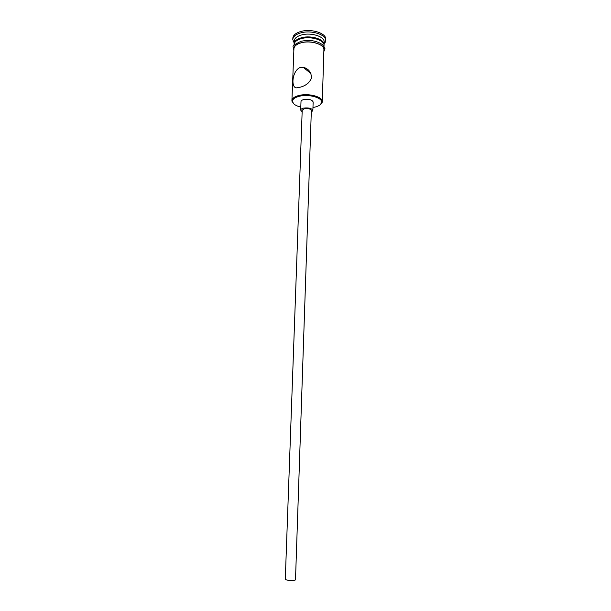<?xml version="1.0" encoding="UTF-8"?>
<svg xmlns="http://www.w3.org/2000/svg" width="611" height="611" viewBox="0 0 611 611"><rect width="100%" height="100%" fill="white"/><g stroke="black" fill="none" stroke-linecap="round" stroke-linejoin="round"><path stroke-width="0.92" d="M312.969 107.49L314.23 107.261C318.369 106.345 320.806 104.886 321.546 102.877C323.54 98.18 309.556 93.788 299.703 96.187C294.609 97.439 292.226 99.333 292.562 101.869C293.272 104.16 296.022 105.894 300.803 107.07M293.677 103.74L291.913 100.578C292.165 98.249 294.67 96.507 299.413 95.369C309.051 93.04 322.952 96.928 322.287 101.64L320.301 104.672M287.743 580.229L285.276 579.511L302.208 110.179L304.492 108.651C308.311 108.239 310.594 108.857 311.343 110.499L295.495 579.862C294.578 580.473 291.989 580.595 287.743 580.229M311.289 112.149L312.863 110.545C311.87 108.353 308.822 107.528 303.72 108.078C301.803 108.514 300.795 109.193 300.688 110.117L302.147 111.828M312.863 110.545L313.153 101.999C312.16 99.753 309.12 98.921 304.034 99.486C302.117 99.937 301.108 100.632 301.002 101.571L300.688 110.117M299.711 87.32C305.294 86.036 309.189 83.05 311.396 78.353C311.595 72.572 308.868 68.867 303.224 67.241L300.452 67.332C291.439 70.708 290.607 90.184 297.656 87.61L299.711 87.32M294.12 44.137L294.112 43.725C294.38 41.052 296.854 39.058 301.544 37.729C311.06 35.01 324.731 39.379 324.051 44.771L324.013 45.183M294.112 43.725L294.219 40.968C294.487 38.279 296.961 36.27 301.643 34.934C311.152 32.2 324.815 36.591 324.135 42.014L324.051 44.771M294.143 42.946L292.784 39.501C293.074 36.545 295.793 34.331 300.933 32.849C311.396 29.824 326.427 34.674 325.678 40.654L324.074 43.992M291.913 100.578L293.922 48.697C294.189 46.054 296.663 44.084 301.353 42.77C310.884 40.089 324.571 44.412 323.899 49.743L322.287 101.64M306.867 84.097L308.563 82.737M294.051 45.39L294.082 44.55C294.349 41.884 296.824 39.891 301.513 38.569C311.03 35.858 324.701 40.219 324.029 45.596L323.998 46.436M292.784 39.501L292.837 38.126C293.127 35.163 295.846 32.933 300.986 31.451C311.442 28.419 326.473 33.284 325.724 39.28L325.678 40.654M323.868 50.774C326.35 45.115 311.694 39.746 301.276 42.701C295.839 44.275 293.372 46.619 293.883 49.72M292.562 101.869L291.982 101.304M303.224 67.241L310.961 73.641M294.174 42.159L293.043 41.12M301.024 41.304C294.83 44.213 292.226 46.138 293.196 47.085L293.845 50.591M301.246 41.242C309.51 39.562 316.544 40.67 322.348 44.565C326.167 49.43 324.945 48.17 323.838 51.637M324.105 43.205L325.304 42.243M321.546 102.877L322.165 102.358"/></g></svg>
